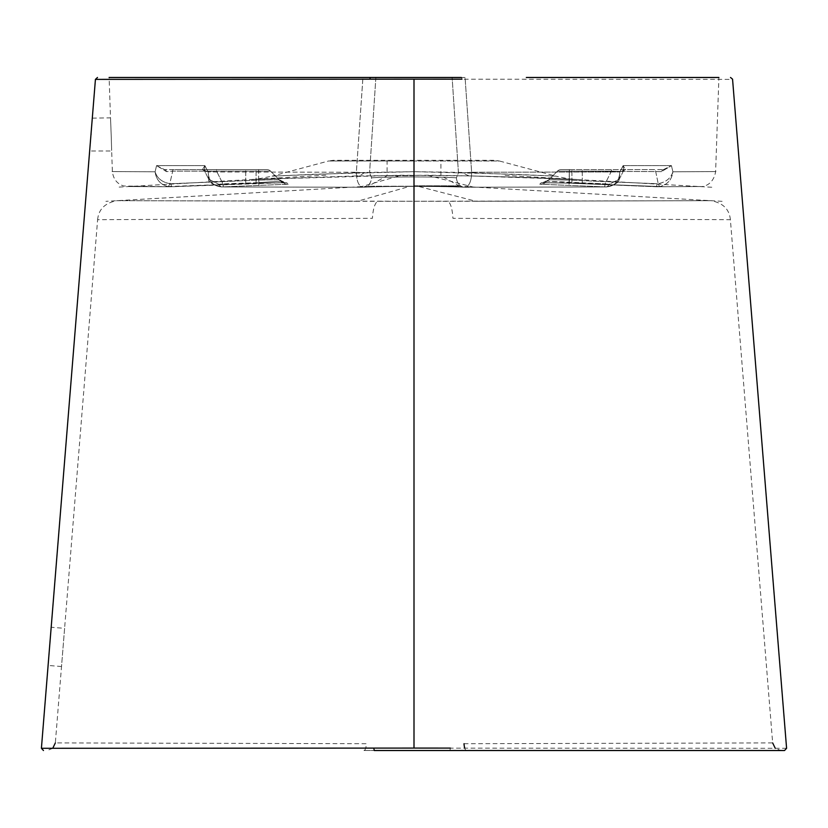 <?xml version="1.0" encoding="UTF-8"?>
<svg xmlns="http://www.w3.org/2000/svg" width="828" height="828" viewBox="0 0 828 828"><rect width="100%" height="100%" fill="white"/><g stroke="black" fill="none" stroke-linecap="round" stroke-linejoin="round"><path stroke-width="0.62" stroke-dasharray="4.14 3.1" d="M251.36 179.479C252.861 179.873 259.775 178.755 272.101 176.136L364.434 172.472L414 171.675L315.882 174.201L272.101 176.136L328.53 161.015L414 161.015L328.53 161.015L333.291 160.311L494.709 160.311L499.47 161.015L414 161.015L499.47 161.015L555.909 176.136L463.121 172.462L414 171.675L512.035 174.201L555.909 176.136C574.104 180.235 572.365 178.858 576.64 179.479L470.397 175.929C538.148 177.492 587.601 179.986 575.056 179.438C565.038 179.138 497.4 175.96 427.414 175.226L357.096 175.929L251.36 179.479L401.497 175.215L470.397 175.929A103.552 31.961 91.3 0 1 463.121 172.462M577.085 169.626L582.27 169.626L577.085 169.626M577.085 183.091L582.27 183.091L577.085 183.091M250.915 169.626L245.73 169.626L250.915 169.626M250.915 183.091L245.73 183.091L250.915 183.091M61.52 666.53L48.096 665.443L51.181 627.262L64.605 628.338L61.52 666.53L64.605 628.338M111.169 134.415C110.331 113.043 110.331 113.043 111.169 134.415C110.331 113.043 110.331 113.043 111.169 134.415C111.821 155.799 111.821 155.799 111.169 134.415C111.821 155.799 111.821 155.799 111.169 134.415M92.312 118.145L110.507 117.855L109.099 77.47L273.882 77.47L109.089 77.47M363.968 750.53L780.193 750.53L363.968 750.53A8.28 2.443 -90 0 0 366.38 743.699L55.341 742.913L97.611 219.699L372.414 218.323A20.71 6.086 90 0 1 378.272 201.318L710.124 200.697L447.41 201.318L117.742 200.697L357.292 201.297L410.264 186.217L368.222 186.238L459.778 186.238L410.264 186.217M464.022 743.71L772.659 742.913L730.389 219.699L452.926 218.333A20.71 5.724 -90 0 0 447.41 201.318M374.266 750.53L780.907 750.53L775.246 748.295M786.59 748.295L373.79 748.088M465.067 77.47L452.119 77.47L465.067 77.47L471.639 172.255L619.851 171.955L471.639 172.245L465.067 77.47L362.943 77.47L356.361 172.255C356.609 181.591 358.897 186.59 363.233 187.242C385.807 186.124 442.297 186.124 464.767 187.231L606.106 186.931L539.794 184.22L541.243 182.729L568.939 183.164L656.594 186.766C713.86 186.476 713.86 186.466 656.583 186.745C713.86 186.476 713.86 186.466 656.583 186.745L568.939 183.143L541.253 182.719L539.804 184.209L606.106 186.921L464.777 187.242C442.193 186.124 385.693 186.124 363.223 187.242L221.894 186.931L288.196 184.209L286.747 182.719L259.06 183.154L171.406 186.755C114.15 186.476 114.15 186.466 171.417 186.745C114.15 186.476 114.15 186.466 171.417 186.745L259.06 183.143L286.747 182.719L288.196 184.209L221.894 186.921L363.233 187.242C358.886 186.569 356.599 181.57 356.361 172.255L208.149 171.955L356.361 172.255L362.933 77.47L307.902 77.47L370.551 77.47M369.95 79.167L732.563 79.374M730.389 219.699C729.344 209.153 722.865 202.819 710.941 200.686L476.017 201.287L417.736 186.217M414 185.793L458.401 185.824L414 185.793M414 175.733L387.08 175.733L414 175.733M97.611 219.699C98.656 209.153 105.135 202.819 117.058 200.686L378.272 201.318M91.08 134.415C89.258 155.788 89.258 155.788 91.08 134.415M414 748.077L414 79.157M616.508 77.47L633.969 77.47M671.58 77.47L652.423 77.47M552.462 77.47L526.318 77.47M548.902 179.697C544.545 182.419 542.516 183.402 542.795 182.626L568.95 183.164L569.322 180.131L568.95 183.143L542.775 182.636L548.892 179.707A10.35 10.35 -135 0 1 541.243 182.729A10.35 10.35 -135 0 0 548.902 179.697L547.401 181.187A10.35 10.35 -135 0 1 539.804 184.209A10.35 10.35 -135 0 0 547.401 181.187L548.902 179.697L569.322 180.121L548.892 179.707L547.401 181.187L557.451 171.137L569.322 171.137L569.002 185.679L569.322 182.646L547.411 181.187L605.061 183.857L569.322 182.646L569.322 171.137L611.437 171.137L611.437 169.626L561.115 169.626L663.404 169.626L611.437 169.626L611.437 171.137L621.88 171.52L611.437 171.137L605.071 183.847L604.709 186.869L605.061 183.857L609.118 184.302L619.251 179.241L619.851 171.955L623.111 165.631L671.436 165.631L672.895 171.769C730.286 171.51 730.296 171.51 672.895 171.789L671.436 165.631L623.111 165.631L619.851 171.955C619.251 181.363 614.676 186.352 606.106 186.931L464.436 187.231A10.35 8.456 -87.6 0 1 456.425 177.792L458.443 172.793L452.129 77.47L458.443 172.793L456.425 177.792C437.619 176.674 390.474 176.674 371.575 177.792C390.381 176.674 437.526 176.674 456.435 177.792A10.35 8.456 -87.6 0 0 464.436 187.231L464.436 187.231A10.35 8.456 -87.6 0 0 464.777 187.242C469.114 186.569 471.401 181.57 471.639 172.245A10.35 0.683 176.4 0 1 458.443 172.793A10.35 0.683 176.4 0 0 471.639 172.255C471.391 181.591 469.103 186.59 464.777 187.242A10.35 8.456 -87.6 0 1 464.436 187.231C441.614 186.3 396.477 185.917 363.564 187.231L363.564 187.231A10.35 8.456 -92.4 0 0 371.575 177.792L369.557 172.793L371.565 177.792A10.35 8.456 -92.4 0 1 363.564 187.231L363.564 187.231A10.35 8.456 -92.4 0 1 363.223 187.242A10.35 8.456 -92.4 0 0 363.564 187.231L363.037 187.242L363.564 187.231C384.958 186.165 440.434 186.093 464.436 187.231L606.696 186.942C614.552 185.172 618.744 182.615 619.251 179.241L619.851 171.955C619.261 181.353 614.676 186.341 606.106 186.921L606.696 186.942M659.947 186.548L568.95 183.164L659.937 186.538C667.534 184.613 671.85 179.686 672.895 171.769C730.286 171.51 730.296 171.51 672.895 171.789C670.959 178.206 666.064 182.17 658.219 183.671L657.07 183.744L656.594 186.745L657.059 183.723L658.219 183.661A10.35 1.77 80 0 0 659.947 186.548C667.534 184.623 671.85 179.707 672.895 171.789M221.894 186.921L363.047 187.242L221.304 186.942C213.448 185.182 209.256 182.615 208.749 179.241L208.149 171.955L204.889 165.631L156.564 165.631L155.105 171.769C97.714 171.51 97.714 171.51 155.105 171.779C97.714 171.51 97.714 171.51 155.105 171.779L156.564 165.631L204.899 165.631L208.149 171.955C208.739 181.353 213.324 186.341 221.894 186.921L221.304 186.942C212.237 184.375 208.056 181.808 208.749 179.241L208.149 171.955C208.749 181.353 213.324 186.352 221.894 186.931A10.35 4.399 -92.5 0 1 218.882 184.302L208.749 179.241L204.412 170.651L206.12 171.52L216.563 171.137L206.12 171.52L204.412 170.651L204.889 165.631L204.412 170.651L202.394 169.626L164.596 169.626L216.563 169.626L202.394 169.626L204.899 165.631L202.394 169.626A5.175 4.823 -90 0 1 206.12 171.52A5.175 4.823 90 0 0 202.394 169.626L204.412 170.651L208.749 179.241L218.882 184.302L222.929 183.847L223.301 186.869L222.929 183.847L218.882 184.302A10.35 4.399 87.5 0 0 221.894 186.921M273.882 77.47L307.902 77.47M548.892 179.707L557.451 171.137L569.322 171.137L557.451 171.137A5.175 5.175 -0.1 0 1 561.115 169.626A5.175 5.175 -0.1 0 0 557.451 171.137A5.175 5.175 -0.1 0 1 561.115 169.626A5.175 5.175 -0.1 0 0 557.451 171.137L661.489 171.634L671.436 165.631L661.489 171.634L569.322 171.137L569.322 180.121L657.059 183.723M169.781 183.661L170.941 183.733L169.781 183.65C161.936 182.16 157.051 178.196 155.105 171.779C156.15 179.697 160.466 184.623 168.053 186.538A10.35 1.78 -80 0 0 169.781 183.661A10.35 1.78 100 0 1 168.063 186.538C160.466 184.613 156.15 179.686 155.105 171.769C157.051 178.186 161.936 182.15 169.781 183.65L172.721 171.137L166.511 171.634L156.564 165.631L166.511 171.634L172.721 171.137L169.781 183.661M279.098 179.697L270.549 171.137L172.721 171.137L270.549 171.137L216.563 171.137L270.549 171.137L280.589 181.187L258.678 182.646L280.589 181.187L270.549 171.137L280.589 181.187L279.098 179.697L258.678 180.121L279.098 179.697A10.35 10.35 135 0 0 286.747 182.719A10.35 10.35 135 0 1 279.098 179.697C283.455 182.419 285.484 183.392 285.205 182.626L279.098 179.697M258.998 185.669L258.678 182.646L258.998 185.669M168.063 186.538L259.05 183.154L258.678 180.131L259.05 183.143L285.215 182.626L171.406 186.755L170.941 183.723L171.406 186.755L168.053 186.538M699.205 186.528L701.026 186.528C702.31 186.911 713.394 185.544 715.62 171.572L718.901 77.47M672.895 171.769C670.949 178.186 666.064 182.15 658.219 183.661L655.29 169.626L561.115 169.626L655.29 169.626L658.219 183.671A10.35 1.78 -100 0 0 659.937 186.538M621.88 171.52L623.587 170.651L623.111 165.631L623.587 170.651L621.88 171.52A5.175 4.823 -90 0 1 625.606 169.626L623.111 165.631L625.606 169.626A5.175 4.823 90 0 0 621.88 171.52M657.07 183.744L569.322 180.131L569.322 171.137L611.437 171.137L605.061 183.857L609.118 184.313L619.251 179.252L623.587 170.651L625.606 169.626L623.587 170.651L619.251 179.252C619.944 181.818 615.753 184.385 606.696 186.952L606.696 186.952M663.404 169.626L671.436 165.631L663.404 169.626A5.175 2.412 90 0 0 661.489 171.634A5.175 2.412 -90 0 1 663.404 169.626M156.564 165.631L164.596 169.626L156.564 165.631M375.871 77.47L369.557 172.793L375.871 77.47M164.596 169.626A5.175 2.412 90 0 1 166.511 171.634A5.175 2.412 -90 0 0 164.596 169.626M172.721 169.626L172.721 171.137L172.721 169.626L266.885 169.626A5.175 5.175 -179.9 0 1 270.549 171.137A5.175 5.175 -179.9 0 0 266.885 169.626L216.563 169.626L216.563 171.137L222.929 183.847L216.563 171.137L216.563 169.626L266.885 169.626A5.175 5.175 -179.9 0 1 270.549 171.137A5.175 5.175 -179.9 0 0 266.885 169.626L172.721 169.626M356.361 172.255A10.35 0.683 3.6 0 0 369.557 172.793A10.35 0.683 3.6 0 1 356.361 172.255M466.547 750.53A8.28 2.567 90 0 1 464.725 748.098M449.935 750.53L450.37 748.088M461.32 77.47A2.07 0.652 -90 0 1 461.972 79.177M364.434 172.472A103.552 32.313 -91.3 0 1 357.096 175.929M414 743.772L414 218.23L414 743.772M473.813 187.221L427.414 175.226M359.29 187.231L401.497 175.215M569.322 169.626L561.115 169.626L569.322 169.626L569.322 171.137L569.322 169.626M258.678 180.131L258.678 171.137L258.678 182.646L222.929 183.847L258.678 182.646L258.678 171.137L258.678 180.121L170.941 183.723L258.678 180.131M258.678 169.626L266.885 169.626L258.678 169.626L258.678 171.137L258.678 169.626M288.196 184.209A10.35 10.35 135 0 1 280.589 181.187A10.35 10.35 135 0 0 288.196 184.209M609.118 184.313A10.35 4.399 92.5 0 1 606.106 186.931A10.35 4.399 -87.5 0 0 609.118 184.302M571.91 183.091L571.91 169.626L571.91 183.091M245.73 183.091L245.73 169.626L245.73 183.091M52.754 748.295L47.092 750.53M459.778 186.238L440.92 175.733L440.92 160.311M387.08 160.311L387.08 175.733L368.222 186.238M722.109 201.328L459.364 186.217M325.808 175.194L116.23 187.252M711.79 187.252L502.192 175.194M128.795 186.528L170.62 186.766L123.786 186C117.141 183.971 113.332 179.158 112.38 171.572L111.666 150.986L89.652 150.986M368.636 186.217L105.891 201.328M256.09 183.091L256.09 169.626L256.09 183.091M582.27 183.091L582.27 169.626L582.27 183.091"/><path stroke-width="1.24" d="M91.08 134.415C92.705 113.053 92.705 113.053 91.08 134.415C92.705 113.053 92.705 113.053 91.08 134.415C89.258 155.788 89.258 155.788 91.08 134.415M41.617 748.295L414 748.077L414 79.157L95.437 79.374L97.497 77.47M109.089 77.47L461.32 77.47M461.972 79.177L414 79.157M48.096 665.443L51.181 627.262M526.318 77.47L616.508 77.47M633.969 77.47L718.901 77.47M712.701 77.47L671.58 77.47M652.423 77.47L552.462 77.47M307.902 77.47L273.882 77.47M214.483 77.47L213.955 77.47M198.306 77.47L197.747 77.47M414 748.077L450.37 748.088M369.95 79.167A2.07 0.611 90 0 1 370.551 77.47L175.112 77.47M175.091 77.47L109.513 77.47M449.935 750.53L784.147 750.53L374.266 750.53L373.79 748.088M464.725 748.098A8.28 2.567 90 0 1 464.022 743.71M55.341 742.913L52.754 748.295M95.437 79.322L41.41 748.295L43.47 750.53M784.52 750.53L786.59 748.295L732.552 79.157L730.503 77.47M772.659 742.913L775.246 748.295"/></g></svg>
